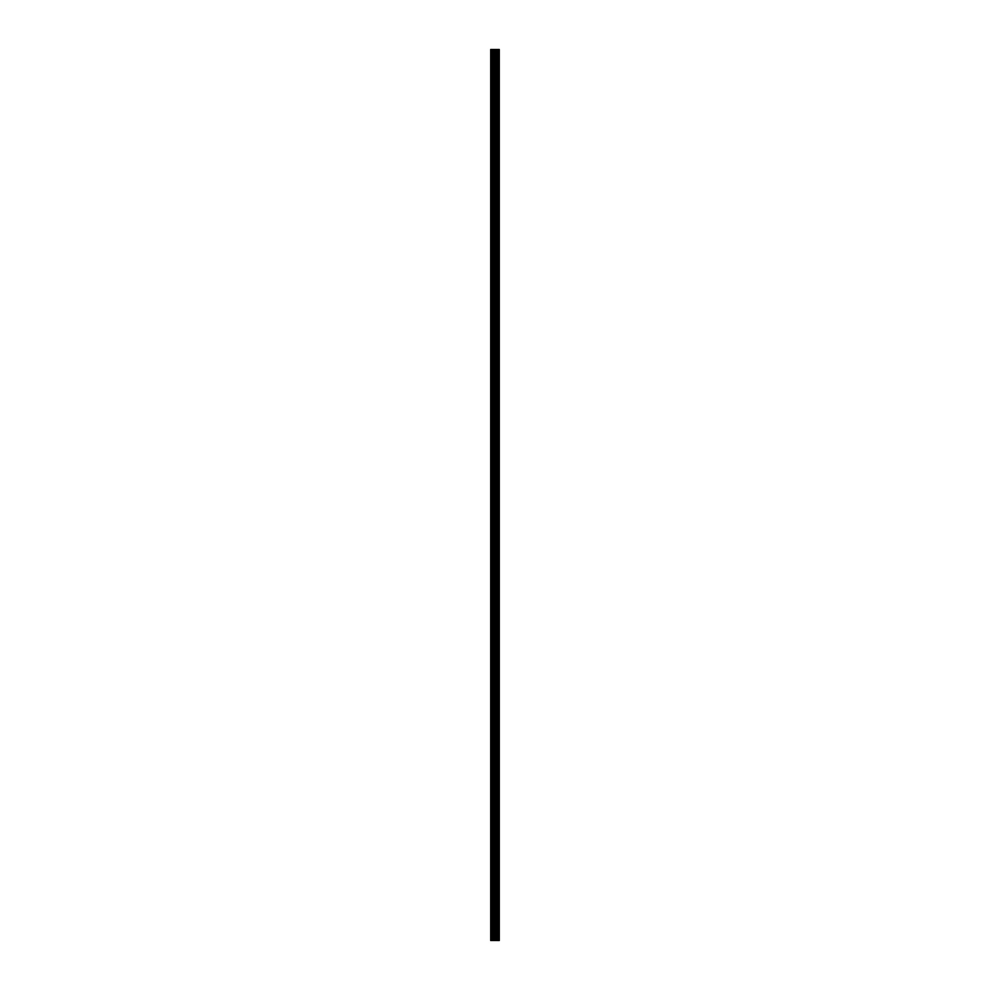 <?xml version="1.0" encoding="UTF-8"?>
<svg xmlns="http://www.w3.org/2000/svg" width="990" height="990" viewBox="0 0 990 990"><rect width="100%" height="100%" fill="white"/><g stroke="black" fill="none" stroke-linecap="round" stroke-linejoin="round"><path stroke-width="1.49" d="M494.295 940.5L499.282 940.5L499.282 49.5L490.718 49.5L490.718 940.5L494.295 940.5L494.295 49.5M497.116 49.5L497.116 940.5L497.079 49.5M499.282 49.5L499.257 940.5M499.183 940.5L499.183 49.5M495.903 940.5L495.903 49.5M495.619 940.5L495.619 49.5M491.114 940.5L491.114 49.5M498.428 940.5L498.428 49.5M498.255 940.5L498.255 49.5M498.18 940.5L498.18 49.5M498.007 940.5L498.007 49.5M497.982 940.5L497.982 49.5M497.76 940.5L497.76 49.5M497.327 940.5L497.327 49.5M496.918 940.5L496.918 49.5M496.832 940.5L496.832 49.5M496.658 940.5L496.658 49.5M495.507 940.5L495.507 49.5M495.346 940.5L495.346 49.5M494.456 940.5L494.456 49.5M492.971 940.5L492.971 49.5M492.575 940.5L492.575 49.5"/></g></svg>
